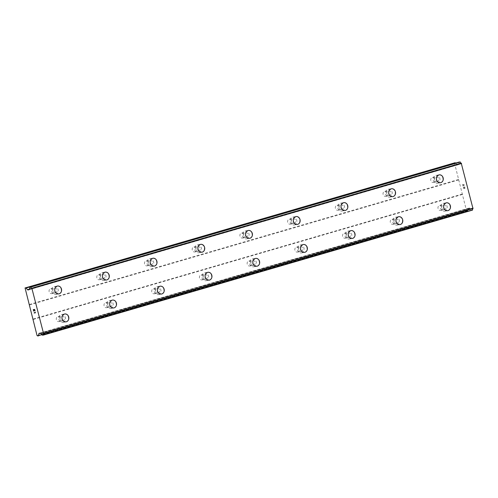 <?xml version="1.0" encoding="UTF-8"?>
<svg xmlns="http://www.w3.org/2000/svg" width="498" height="498" viewBox="0 0 498 498"><rect width="100%" height="100%" fill="white"/><g stroke="black" fill="none" stroke-linecap="round" stroke-linejoin="round"><path stroke-width="0.37" stroke-dasharray="2.49 1.87" d="M51.86 293.583A2.527 2.173 80.4 0 0 53.348 290.651A2.527 2.173 80.4 0 0 50.808 288.647A2.527 2.173 80.4 0 0 50.597 288.691A2.527 2.173 80.4 0 0 49.115 291.623A2.527 2.173 80.4 0 0 51.655 293.633A2.527 2.173 80.4 0 0 51.86 293.583M55.521 292.967A2.527 2.173 80.4 0 0 57.002 290.035A2.527 2.173 80.4 0 0 54.469 288.025A2.527 2.173 80.4 0 0 54.257 288.074A2.527 2.173 80.4 0 0 52.776 291.006A2.527 2.173 80.4 0 0 55.309 293.011A2.527 2.173 80.4 0 0 55.521 292.967M58.839 293.882L58.845 293.882A3.972 3.411 -99.6 0 1 58.839 293.882A3.972 3.411 -99.6 0 1 54.855 290.726A3.972 3.411 -99.6 0 1 57.183 286.12A3.972 3.411 -99.6 0 1 57.513 286.045A3.972 3.411 -99.6 0 1 57.519 286.045L57.519 286.045M99.575 279.689A2.527 2.173 80.4 0 0 101.057 276.757A2.527 2.173 80.4 0 0 98.517 274.747A2.527 2.173 80.4 0 0 98.305 274.796A2.527 2.173 80.4 0 0 96.824 277.728A2.527 2.173 80.4 0 0 99.363 279.739A2.527 2.173 80.4 0 0 99.575 279.689M103.229 279.067A2.527 2.173 80.4 0 0 104.717 276.135A2.527 2.173 80.4 0 0 102.177 274.13A2.527 2.173 80.4 0 0 101.966 274.18A2.527 2.173 80.4 0 0 100.484 277.106A2.527 2.173 80.4 0 0 103.018 279.117A2.527 2.173 80.4 0 0 103.229 279.067M106.553 279.988L106.553 279.982A3.972 3.411 80.4 0 0 108.881 275.357A3.972 3.411 80.4 0 0 104.897 272.201A3.972 3.411 80.4 0 0 104.568 272.281A3.972 3.411 80.4 0 0 102.233 276.888A3.972 3.411 80.4 0 0 106.223 280.038A3.972 3.411 80.4 0 0 106.553 279.963A3.972 3.411 -99.6 0 1 106.553 279.988A3.972 3.411 -99.6 0 1 102.563 276.832A3.972 3.411 -99.6 0 1 104.891 272.225A3.972 3.411 -99.6 0 1 105.227 272.151A3.972 3.411 -99.6 0 1 105.227 272.145L105.227 272.145M147.284 265.789A2.527 2.173 80.4 0 0 148.765 262.857A2.527 2.173 80.4 0 0 146.225 260.852A2.527 2.173 80.4 0 0 146.014 260.902A2.527 2.173 80.4 0 0 144.532 263.834A2.527 2.173 80.4 0 0 147.072 265.839A2.527 2.173 80.4 0 0 147.284 265.789M150.938 265.173A2.527 2.173 80.4 0 0 152.425 262.241A2.527 2.173 80.4 0 0 149.886 260.23A2.527 2.173 80.4 0 0 149.674 260.28A2.527 2.173 80.4 0 0 148.192 263.212A2.527 2.173 80.4 0 0 150.732 265.222A2.527 2.173 80.4 0 0 150.938 265.173M154.262 266.088L154.262 266.088A3.972 3.411 -99.6 0 1 150.272 262.932A3.972 3.411 -99.6 0 1 152.606 258.325A3.972 3.411 -99.6 0 1 152.936 258.25L152.936 258.25M194.992 251.895A2.527 2.173 80.4 0 0 196.473 248.963A2.527 2.173 80.4 0 0 193.934 246.952A2.527 2.173 80.4 0 0 193.728 247.002A2.527 2.173 80.4 0 0 192.24 249.934A2.527 2.173 80.4 0 0 194.78 251.944A2.527 2.173 80.4 0 0 194.992 251.895M198.652 251.272A2.527 2.173 80.4 0 0 200.134 248.346A2.527 2.173 80.4 0 0 197.594 246.336A2.527 2.173 80.4 0 0 197.382 246.386A2.527 2.173 80.4 0 0 195.901 249.317A2.527 2.173 80.4 0 0 198.441 251.322A2.527 2.173 80.4 0 0 198.652 251.272M201.97 252.193L201.97 252.193A3.972 3.411 -99.6 0 1 197.98 249.037A3.972 3.411 -99.6 0 1 200.314 244.431A3.972 3.411 80.4 0 0 199.984 244.487A3.972 3.411 80.4 0 0 197.65 249.093A3.972 3.411 80.4 0 0 201.64 252.249A3.972 3.411 80.4 0 0 201.97 252.169A3.972 3.411 80.4 0 0 204.305 247.568A3.972 3.411 80.4 0 0 200.314 244.412A3.972 3.411 -99.6 0 1 200.644 244.356L200.644 244.356M242.7 237.994A2.527 2.173 80.4 0 0 244.182 235.068A2.527 2.173 80.4 0 0 241.648 233.058A2.527 2.173 80.4 0 0 241.437 233.108A2.527 2.173 80.4 0 0 239.949 236.04A2.527 2.173 80.4 0 0 242.489 238.044A2.527 2.173 80.4 0 0 242.7 237.994M246.361 237.378A2.527 2.173 80.4 0 0 247.842 234.446A2.527 2.173 80.4 0 0 245.302 232.442A2.527 2.173 80.4 0 0 245.097 232.485A2.527 2.173 80.4 0 0 243.609 235.417A2.527 2.173 80.4 0 0 246.149 237.428A2.527 2.173 80.4 0 0 246.361 237.378M249.679 238.293L249.679 238.293A3.972 3.411 -99.6 0 1 245.688 235.137A3.972 3.411 -99.6 0 1 248.023 230.53A3.972 3.411 -99.6 0 1 248.353 230.456L248.359 230.456M290.409 224.1A2.527 2.173 80.4 0 0 291.89 221.168A2.527 2.173 80.4 0 0 289.357 219.164A2.527 2.173 80.4 0 0 289.145 219.207A2.527 2.173 80.4 0 0 287.663 222.139A2.527 2.173 80.4 0 0 290.197 224.15A2.527 2.173 80.4 0 0 290.409 224.1M294.069 223.484A2.527 2.173 80.4 0 0 295.551 220.552A2.527 2.173 80.4 0 0 293.017 218.541A2.527 2.173 80.4 0 0 292.805 218.591A2.527 2.173 80.4 0 0 291.318 221.523A2.527 2.173 80.4 0 0 293.857 223.527A2.527 2.173 80.4 0 0 294.069 223.484M297.387 224.399L297.393 224.399A3.972 3.411 -99.6 0 1 297.387 224.399A3.972 3.411 -99.6 0 1 293.403 221.243A3.972 3.411 -99.6 0 1 295.731 216.636A3.972 3.411 80.4 0 0 295.401 216.692A3.972 3.411 80.4 0 0 293.073 221.299A3.972 3.411 80.4 0 0 297.057 224.455A3.972 3.411 80.4 0 0 297.393 224.38A3.972 3.411 80.4 0 0 299.721 219.774A3.972 3.411 80.4 0 0 295.731 216.618A3.972 3.411 -99.6 0 1 296.061 216.562A3.972 3.411 -99.6 0 1 296.067 216.562L296.067 216.562M338.117 210.206A2.527 2.173 80.4 0 0 339.605 207.274A2.527 2.173 80.4 0 0 337.065 205.263A2.527 2.173 80.4 0 0 336.853 205.313A2.527 2.173 80.4 0 0 335.372 208.245A2.527 2.173 80.4 0 0 337.912 210.249A2.527 2.173 80.4 0 0 338.117 210.206M341.777 209.583A2.527 2.173 80.4 0 0 343.259 206.651A2.527 2.173 80.4 0 0 340.725 204.647A2.527 2.173 80.4 0 0 340.514 204.697A2.527 2.173 80.4 0 0 339.032 207.622A2.527 2.173 80.4 0 0 341.566 209.633A2.527 2.173 80.4 0 0 341.777 209.583M345.095 210.498L345.102 210.498A3.972 3.411 -99.6 0 1 345.095 210.498A3.972 3.411 -99.6 0 1 341.111 207.349A3.972 3.411 -99.6 0 1 343.439 202.742A3.972 3.411 -99.6 0 1 343.769 202.661A3.972 3.411 -99.6 0 1 343.776 202.661L343.776 202.661M385.825 196.305A2.527 2.173 80.4 0 0 387.313 193.373A2.527 2.173 80.4 0 0 384.773 191.369A2.527 2.173 80.4 0 0 384.562 191.419A2.527 2.173 80.4 0 0 383.08 194.345A2.527 2.173 80.4 0 0 385.62 196.355A2.527 2.173 80.4 0 0 385.825 196.305M389.486 195.689A2.527 2.173 80.4 0 0 390.974 192.757A2.527 2.173 80.4 0 0 388.434 190.746A2.527 2.173 80.4 0 0 388.222 190.796A2.527 2.173 80.4 0 0 386.741 193.728A2.527 2.173 80.4 0 0 389.274 195.739A2.527 2.173 80.4 0 0 389.486 195.689M392.81 196.604L392.81 196.604A3.972 3.411 -99.6 0 1 388.82 193.448A3.972 3.411 -99.6 0 1 391.148 188.842A3.972 3.411 80.4 0 0 390.824 188.898A3.972 3.411 80.4 0 0 388.49 193.504A3.972 3.411 80.4 0 0 392.48 196.66A3.972 3.411 80.4 0 0 392.81 196.586A3.972 3.411 80.4 0 0 395.138 191.979A3.972 3.411 80.4 0 0 391.154 188.823A3.972 3.411 -99.6 0 1 391.484 188.767L391.484 188.767M433.54 182.411A2.527 2.173 80.4 0 0 435.022 179.479A2.527 2.173 80.4 0 0 432.482 177.469A2.527 2.173 80.4 0 0 432.27 177.518A2.527 2.173 80.4 0 0 430.789 180.45A2.527 2.173 80.4 0 0 433.328 182.461A2.527 2.173 80.4 0 0 433.54 182.411M437.194 181.789A2.527 2.173 80.4 0 0 438.682 178.857A2.527 2.173 80.4 0 0 436.142 176.852A2.527 2.173 80.4 0 0 435.931 176.902A2.527 2.173 80.4 0 0 434.449 179.834A2.527 2.173 80.4 0 0 436.989 181.838A2.527 2.173 80.4 0 0 437.194 181.789M440.518 182.71L440.518 182.71A3.972 3.411 -99.6 0 1 436.528 179.554A3.972 3.411 -99.6 0 1 438.863 174.947A3.972 3.411 -99.6 0 1 439.192 174.873L439.192 174.866M59.088 321.534A2.527 2.173 80.4 0 0 60.575 318.602A2.527 2.173 80.4 0 0 58.036 316.591A2.527 2.173 80.4 0 0 57.824 316.641A2.527 2.173 80.4 0 0 56.342 319.573A2.527 2.173 80.4 0 0 58.882 321.584A2.527 2.173 80.4 0 0 59.088 321.534M62.748 320.911A2.527 2.173 80.4 0 0 64.236 317.979A2.527 2.173 80.4 0 0 61.696 315.975A2.527 2.173 80.4 0 0 61.484 316.025A2.527 2.173 80.4 0 0 60.003 318.95A2.527 2.173 80.4 0 0 62.536 320.961A2.527 2.173 80.4 0 0 62.748 320.911M66.072 321.833L66.072 321.833A3.972 3.411 -99.6 0 1 62.082 318.676A3.972 3.411 -99.6 0 1 64.41 314.07A3.972 3.411 -99.6 0 1 64.746 313.995A3.972 3.411 -99.6 0 1 64.746 313.989L64.746 313.989M106.802 307.633A2.527 2.173 80.4 0 0 108.284 304.708A2.527 2.173 80.4 0 0 105.744 302.697A2.527 2.173 80.4 0 0 105.532 302.747A2.527 2.173 80.4 0 0 104.051 305.679A2.527 2.173 80.4 0 0 106.591 307.683A2.527 2.173 80.4 0 0 106.802 307.633M110.456 307.017A2.527 2.173 80.4 0 0 111.944 304.085A2.527 2.173 80.4 0 0 109.404 302.074A2.527 2.173 80.4 0 0 109.193 302.124A2.527 2.173 80.4 0 0 107.711 305.056A2.527 2.173 80.4 0 0 110.251 307.067A2.527 2.173 80.4 0 0 110.456 307.017M113.781 307.932L113.781 307.932A3.972 3.411 80.4 0 0 116.109 303.307A3.972 3.411 80.4 0 0 112.125 300.151A3.972 3.411 80.4 0 0 111.795 300.226A3.972 3.411 80.4 0 0 109.46 304.832A3.972 3.411 80.4 0 0 113.451 307.988A3.972 3.411 80.4 0 0 113.781 307.913L113.781 307.932A3.972 3.411 -99.6 0 1 109.79 304.776A3.972 3.411 -99.6 0 1 112.125 300.17A3.972 3.411 -99.6 0 1 112.455 300.095L112.455 300.095M154.511 293.739A2.527 2.173 80.4 0 0 155.992 290.807A2.527 2.173 80.4 0 0 153.452 288.803A2.527 2.173 80.4 0 0 153.247 288.846A2.527 2.173 80.4 0 0 151.759 291.778A2.527 2.173 80.4 0 0 154.299 293.789A2.527 2.173 80.4 0 0 154.511 293.739M158.171 293.117A2.527 2.173 80.4 0 0 159.653 290.191A2.527 2.173 80.4 0 0 157.113 288.18A2.527 2.173 80.4 0 0 156.901 288.23A2.527 2.173 80.4 0 0 155.42 291.162A2.527 2.173 80.4 0 0 157.959 293.166A2.527 2.173 80.4 0 0 158.171 293.117M161.489 294.038L161.489 294.038A3.972 3.411 -99.6 0 1 157.499 290.882A3.972 3.411 -99.6 0 1 159.833 286.275A3.972 3.411 -99.6 0 1 160.163 286.201L160.163 286.201M202.219 279.845A2.527 2.173 80.4 0 0 203.701 276.913A2.527 2.173 80.4 0 0 201.167 274.902A2.527 2.173 80.4 0 0 200.955 274.952A2.527 2.173 80.4 0 0 199.468 277.884A2.527 2.173 80.4 0 0 202.007 279.888A2.527 2.173 80.4 0 0 202.219 279.845M205.879 279.222A2.527 2.173 80.4 0 0 207.361 276.29A2.527 2.173 80.4 0 0 204.821 274.286A2.527 2.173 80.4 0 0 204.616 274.33A2.527 2.173 80.4 0 0 203.128 277.262A2.527 2.173 80.4 0 0 205.668 279.272A2.527 2.173 80.4 0 0 205.879 279.222M209.197 280.137L209.204 280.137A3.972 3.411 80.4 0 0 211.532 275.512A3.972 3.411 80.4 0 0 207.542 272.356A3.972 3.411 80.4 0 0 207.212 272.431A3.972 3.411 80.4 0 0 204.877 277.037A3.972 3.411 80.4 0 0 208.867 280.193A3.972 3.411 80.4 0 0 209.197 280.119L209.197 280.137A3.972 3.411 -99.6 0 1 205.207 276.981A3.972 3.411 -99.6 0 1 207.542 272.375A3.972 3.411 -99.6 0 1 207.871 272.3L207.878 272.3M249.928 265.944A2.527 2.173 80.4 0 0 251.409 263.012A2.527 2.173 80.4 0 0 248.876 261.008A2.527 2.173 80.4 0 0 248.664 261.052A2.527 2.173 80.4 0 0 247.182 263.984A2.527 2.173 80.4 0 0 249.716 265.994A2.527 2.173 80.4 0 0 249.928 265.944M253.588 265.328A2.527 2.173 80.4 0 0 255.069 262.396A2.527 2.173 80.4 0 0 252.53 260.386A2.527 2.173 80.4 0 0 252.324 260.435A2.527 2.173 80.4 0 0 250.836 263.367A2.527 2.173 80.4 0 0 253.376 265.372A2.527 2.173 80.4 0 0 253.588 265.328M256.906 266.243L256.912 266.243A3.972 3.411 -99.6 0 1 256.906 266.243A3.972 3.411 -99.6 0 1 252.916 263.087A3.972 3.411 -99.6 0 1 255.25 258.481A3.972 3.411 -99.6 0 1 255.58 258.406L255.586 258.406M297.636 252.05A2.527 2.173 80.4 0 0 299.124 249.118A2.527 2.173 80.4 0 0 296.584 247.108A2.527 2.173 80.4 0 0 296.372 247.157A2.527 2.173 80.4 0 0 294.891 250.089A2.527 2.173 80.4 0 0 297.424 252.094A2.527 2.173 80.4 0 0 297.636 252.05M301.296 251.428A2.527 2.173 80.4 0 0 302.778 248.496A2.527 2.173 80.4 0 0 300.244 246.491A2.527 2.173 80.4 0 0 300.033 246.541A2.527 2.173 80.4 0 0 298.545 249.467A2.527 2.173 80.4 0 0 301.085 251.478A2.527 2.173 80.4 0 0 301.296 251.428M304.614 252.343L304.62 252.343A3.972 3.411 80.4 0 0 306.949 247.718A3.972 3.411 80.4 0 0 302.958 244.562A3.972 3.411 80.4 0 0 302.628 244.643A3.972 3.411 80.4 0 0 300.3 249.243A3.972 3.411 80.4 0 0 304.284 252.399A3.972 3.411 80.4 0 0 304.62 252.324A3.972 3.411 -99.6 0 1 304.614 252.343A3.972 3.411 -99.6 0 1 300.63 249.193A3.972 3.411 -99.6 0 1 302.958 244.586A3.972 3.411 -99.6 0 1 303.288 244.506A3.972 3.411 -99.6 0 1 303.294 244.506L303.294 244.506M345.344 238.15A2.527 2.173 80.4 0 0 346.832 235.218A2.527 2.173 80.4 0 0 344.292 233.213A2.527 2.173 80.4 0 0 344.081 233.263A2.527 2.173 80.4 0 0 342.599 236.189A2.527 2.173 80.4 0 0 345.139 238.2A2.527 2.173 80.4 0 0 345.344 238.15M349.005 237.534A2.527 2.173 80.4 0 0 350.492 234.602A2.527 2.173 80.4 0 0 347.953 232.591A2.527 2.173 80.4 0 0 347.741 232.641A2.527 2.173 80.4 0 0 346.259 235.573A2.527 2.173 80.4 0 0 348.793 237.583A2.527 2.173 80.4 0 0 349.005 237.534M352.329 238.449L352.329 238.449A3.972 3.411 -99.6 0 1 348.339 235.293A3.972 3.411 -99.6 0 1 350.667 230.686A3.972 3.411 -99.6 0 1 350.997 230.611A3.972 3.411 -99.6 0 1 351.003 230.611L351.003 230.611M393.059 224.256A2.527 2.173 80.4 0 0 394.541 221.324A2.527 2.173 80.4 0 0 392.001 219.313A2.527 2.173 80.4 0 0 391.789 219.363A2.527 2.173 80.4 0 0 390.308 222.295A2.527 2.173 80.4 0 0 392.847 224.305A2.527 2.173 80.4 0 0 393.059 224.256M396.713 223.633A2.527 2.173 80.4 0 0 398.201 220.707A2.527 2.173 80.4 0 0 395.661 218.697A2.527 2.173 80.4 0 0 395.449 218.746A2.527 2.173 80.4 0 0 393.968 221.678A2.527 2.173 80.4 0 0 396.508 223.683A2.527 2.173 80.4 0 0 396.713 223.633M400.037 224.554L400.037 224.554A3.972 3.411 -99.6 0 1 396.047 221.398A3.972 3.411 -99.6 0 1 398.381 216.792A3.972 3.411 80.4 0 0 398.051 216.848A3.972 3.411 80.4 0 0 395.717 221.454A3.972 3.411 80.4 0 0 399.707 224.61A3.972 3.411 80.4 0 0 400.037 224.53A3.972 3.411 80.4 0 0 402.365 219.923A3.972 3.411 80.4 0 0 398.381 216.773A3.972 3.411 -99.6 0 1 398.711 216.717L398.711 216.711M440.767 210.355A2.527 2.173 80.4 0 0 442.249 207.429A2.527 2.173 80.4 0 0 439.709 205.419A2.527 2.173 80.4 0 0 439.504 205.469A2.527 2.173 80.4 0 0 438.016 208.401A2.527 2.173 80.4 0 0 440.556 210.405A2.527 2.173 80.4 0 0 440.767 210.355M444.428 209.739A2.527 2.173 80.4 0 0 445.909 206.807A2.527 2.173 80.4 0 0 443.369 204.803A2.527 2.173 80.4 0 0 443.158 204.846A2.527 2.173 80.4 0 0 441.676 207.778A2.527 2.173 80.4 0 0 444.216 209.789A2.527 2.173 80.4 0 0 444.428 209.739M447.746 210.654L447.746 210.654A3.972 3.411 -99.6 0 1 443.755 207.498A3.972 3.411 -99.6 0 1 446.09 202.891A3.972 3.411 -99.6 0 1 446.42 202.817L446.42 202.817M444.789 211.133A3.972 3.411 80.4 0 0 447.117 206.533A3.972 3.411 80.4 0 0 443.127 203.377A3.972 3.411 80.4 0 0 442.797 203.452A3.972 3.411 80.4 0 0 440.469 208.058A3.972 3.411 80.4 0 0 444.453 211.214A3.972 3.411 80.4 0 0 444.789 211.133M447.746 210.635A3.972 3.411 80.4 0 0 450.08 206.029A3.972 3.411 80.4 0 0 446.09 202.873A3.972 3.411 80.4 0 0 445.76 202.947A3.972 3.411 80.4 0 0 443.425 207.554A3.972 3.411 80.4 0 0 447.416 210.71A3.972 3.411 80.4 0 0 447.746 210.635M397.074 225.034A3.972 3.411 80.4 0 0 399.408 220.427A3.972 3.411 80.4 0 0 395.418 217.271A3.972 3.411 80.4 0 0 395.088 217.346A3.972 3.411 80.4 0 0 392.76 221.952A3.972 3.411 80.4 0 0 396.744 225.108A3.972 3.411 80.4 0 0 397.074 225.034M349.366 238.928A3.972 3.411 80.4 0 0 351.7 234.321A3.972 3.411 80.4 0 0 347.71 231.165A3.972 3.411 80.4 0 0 347.38 231.246A3.972 3.411 80.4 0 0 345.046 235.853A3.972 3.411 80.4 0 0 349.036 239.003A3.972 3.411 80.4 0 0 349.366 238.928M352.329 238.43A3.972 3.411 80.4 0 0 354.657 233.823A3.972 3.411 80.4 0 0 350.673 230.667A3.972 3.411 80.4 0 0 350.337 230.742A3.972 3.411 80.4 0 0 348.009 235.349A3.972 3.411 80.4 0 0 351.999 238.505A3.972 3.411 80.4 0 0 352.329 238.43M301.657 252.828A3.972 3.411 80.4 0 0 303.992 248.222A3.972 3.411 80.4 0 0 300.001 245.066A3.972 3.411 80.4 0 0 299.672 245.141A3.972 3.411 80.4 0 0 297.337 249.747A3.972 3.411 80.4 0 0 301.327 252.903A3.972 3.411 80.4 0 0 301.657 252.828M253.949 266.723A3.972 3.411 80.4 0 0 256.277 262.116A3.972 3.411 80.4 0 0 252.293 258.96A3.972 3.411 80.4 0 0 251.963 259.035A3.972 3.411 80.4 0 0 249.629 263.641A3.972 3.411 80.4 0 0 253.619 266.797A3.972 3.411 80.4 0 0 253.949 266.723M256.906 266.225A3.972 3.411 80.4 0 0 259.24 261.618A3.972 3.411 80.4 0 0 255.25 258.462A3.972 3.411 80.4 0 0 254.92 258.537A3.972 3.411 80.4 0 0 252.592 263.143A3.972 3.411 80.4 0 0 256.576 266.299A3.972 3.411 80.4 0 0 256.906 266.225M206.24 280.623A3.972 3.411 80.4 0 0 208.569 276.017A3.972 3.411 80.4 0 0 204.585 272.86A3.972 3.411 80.4 0 0 204.248 272.935A3.972 3.411 80.4 0 0 201.92 277.542A3.972 3.411 80.4 0 0 205.911 280.698A3.972 3.411 80.4 0 0 206.24 280.623M158.532 294.517A3.972 3.411 80.4 0 0 160.86 289.911A3.972 3.411 80.4 0 0 156.87 286.755A3.972 3.411 80.4 0 0 156.54 286.829A3.972 3.411 80.4 0 0 154.212 291.436A3.972 3.411 80.4 0 0 158.196 294.592A3.972 3.411 80.4 0 0 158.532 294.517M161.489 294.013A3.972 3.411 80.4 0 0 163.823 289.413A3.972 3.411 80.4 0 0 159.833 286.257A3.972 3.411 80.4 0 0 159.503 286.331A3.972 3.411 80.4 0 0 157.169 290.938A3.972 3.411 80.4 0 0 161.159 294.094A3.972 3.411 80.4 0 0 161.489 294.013M110.817 308.411A3.972 3.411 80.4 0 0 113.152 303.805A3.972 3.411 80.4 0 0 109.162 300.655A3.972 3.411 80.4 0 0 108.832 300.73A3.972 3.411 80.4 0 0 106.504 305.336A3.972 3.411 80.4 0 0 110.488 308.492A3.972 3.411 80.4 0 0 110.817 308.411M63.109 322.312A3.972 3.411 80.4 0 0 65.443 317.705A3.972 3.411 80.4 0 0 61.453 314.549A3.972 3.411 80.4 0 0 61.123 314.624A3.972 3.411 80.4 0 0 58.789 319.23A3.972 3.411 80.4 0 0 62.779 322.387A3.972 3.411 80.4 0 0 63.109 322.312M66.072 321.808A3.972 3.411 80.4 0 0 68.4 317.201A3.972 3.411 80.4 0 0 64.416 314.045A3.972 3.411 80.4 0 0 64.08 314.126A3.972 3.411 80.4 0 0 61.752 318.732A3.972 3.411 80.4 0 0 65.742 321.889A3.972 3.411 80.4 0 0 66.072 321.808M437.555 183.189A3.972 3.411 80.4 0 0 439.89 178.583A3.972 3.411 80.4 0 0 435.899 175.427A3.972 3.411 80.4 0 0 435.569 175.501A3.972 3.411 80.4 0 0 433.241 180.108A3.972 3.411 80.4 0 0 437.225 183.264A3.972 3.411 80.4 0 0 437.555 183.189M440.518 182.685A3.972 3.411 80.4 0 0 442.853 178.079A3.972 3.411 80.4 0 0 438.863 174.929A3.972 3.411 80.4 0 0 438.533 175.003A3.972 3.411 80.4 0 0 436.198 179.61A3.972 3.411 80.4 0 0 440.188 182.766A3.972 3.411 80.4 0 0 440.518 182.685M389.847 197.084A3.972 3.411 80.4 0 0 392.181 192.477A3.972 3.411 80.4 0 0 388.191 189.321A3.972 3.411 80.4 0 0 387.861 189.402A3.972 3.411 80.4 0 0 385.527 194.008A3.972 3.411 80.4 0 0 389.517 197.158A3.972 3.411 80.4 0 0 389.847 197.084M342.138 210.984A3.972 3.411 80.4 0 0 344.473 206.377A3.972 3.411 80.4 0 0 340.483 203.221A3.972 3.411 80.4 0 0 340.153 203.296A3.972 3.411 80.4 0 0 337.818 207.903A3.972 3.411 80.4 0 0 341.809 211.059A3.972 3.411 80.4 0 0 342.138 210.984M345.102 210.48A3.972 3.411 80.4 0 0 347.43 205.873A3.972 3.411 80.4 0 0 343.439 202.717A3.972 3.411 80.4 0 0 343.11 202.798A3.972 3.411 80.4 0 0 340.781 207.398A3.972 3.411 80.4 0 0 344.772 210.554A3.972 3.411 80.4 0 0 345.102 210.48M294.43 224.878A3.972 3.411 80.4 0 0 296.764 220.272A3.972 3.411 80.4 0 0 292.774 217.116A3.972 3.411 80.4 0 0 292.444 217.19A3.972 3.411 80.4 0 0 290.11 221.797A3.972 3.411 80.4 0 0 294.1 224.953A3.972 3.411 80.4 0 0 294.43 224.878M246.722 238.779A3.972 3.411 80.4 0 0 249.05 234.172A3.972 3.411 80.4 0 0 245.066 231.016A3.972 3.411 80.4 0 0 244.736 231.091A3.972 3.411 80.4 0 0 242.401 235.697A3.972 3.411 80.4 0 0 246.392 238.853A3.972 3.411 80.4 0 0 246.722 238.779M249.679 238.274A3.972 3.411 80.4 0 0 252.013 233.668A3.972 3.411 80.4 0 0 248.023 230.512A3.972 3.411 80.4 0 0 247.693 230.586A3.972 3.411 80.4 0 0 245.358 235.193A3.972 3.411 80.4 0 0 249.349 238.349A3.972 3.411 80.4 0 0 249.679 238.274M199.013 252.673A3.972 3.411 80.4 0 0 201.341 248.066A3.972 3.411 80.4 0 0 197.351 244.91A3.972 3.411 80.4 0 0 197.021 244.985A3.972 3.411 80.4 0 0 194.693 249.591A3.972 3.411 80.4 0 0 198.683 252.747A3.972 3.411 80.4 0 0 199.013 252.673M151.305 266.567A3.972 3.411 80.4 0 0 153.633 261.96A3.972 3.411 80.4 0 0 149.643 258.811A3.972 3.411 80.4 0 0 149.313 258.885A3.972 3.411 80.4 0 0 146.985 263.492A3.972 3.411 80.4 0 0 150.969 266.648A3.972 3.411 80.4 0 0 151.305 266.567M154.262 266.069A3.972 3.411 80.4 0 0 156.596 261.462A3.972 3.411 80.4 0 0 152.606 258.306A3.972 3.411 80.4 0 0 152.276 258.381A3.972 3.411 80.4 0 0 149.942 262.988A3.972 3.411 80.4 0 0 153.932 266.144A3.972 3.411 80.4 0 0 154.262 266.069M103.59 280.467A3.972 3.411 80.4 0 0 105.925 275.861A3.972 3.411 80.4 0 0 101.934 272.705A3.972 3.411 80.4 0 0 101.604 272.78A3.972 3.411 80.4 0 0 99.27 277.386A3.972 3.411 80.4 0 0 103.26 280.542A3.972 3.411 80.4 0 0 103.59 280.467M55.882 294.362A3.972 3.411 80.4 0 0 58.216 289.755A3.972 3.411 80.4 0 0 54.226 286.599A3.972 3.411 80.4 0 0 53.896 286.68A3.972 3.411 80.4 0 0 51.562 291.28A3.972 3.411 80.4 0 0 55.552 294.436A3.972 3.411 80.4 0 0 55.882 294.362M58.845 293.864A3.972 3.411 80.4 0 0 61.173 289.257A3.972 3.411 80.4 0 0 57.189 286.101A3.972 3.411 80.4 0 0 56.853 286.176A3.972 3.411 80.4 0 0 54.525 290.782A3.972 3.411 80.4 0 0 58.515 293.938A3.972 3.411 80.4 0 0 58.845 293.864M464.895 188.076L464.354 188.169L464.895 188.076L464.547 186.744L464.895 188.076M464.354 188.169L464.161 187.441L464.348 188.169M464.074 187.453L464.261 188.182L464.068 187.46M464.261 188.182L463.713 188.275L464.261 188.188M463.719 188.275L463.37 186.943L463.713 188.275M463.277 186.955L463.669 188.468L465.032 188.238L464.64 186.725L465.026 188.238L463.669 188.468L463.277 186.955M464.242 185.175L464.111 184.677L464.236 185.181M463.047 185.686L462.679 184.266L463.04 185.692M462.586 184.285L463.053 186.071L463.638 184.416L464.055 185.555L463.632 184.416L463.047 186.071L462.586 184.285M454.431 162.834L466.464 210.536L467.479 210.947A1.083 0.554 -106.2 0 0 467.516 210.94A1.083 0.554 -106.2 0 0 467.79 210.579L468.282 208.6L40.394 333.23M459.181 162.031L459.137 162.205A1.706 0.872 -106.2 0 1 458.758 163.668L458.583 164.334A1.083 0.554 -106.2 0 1 458.303 164.714A1.083 0.554 -106.2 0 1 458.278 164.72L457.376 164.869A1.083 0.554 -106.2 0 1 456.909 164.633L455.577 163.083M468.282 208.6A1.083 0.554 -106.2 0 1 468.556 208.232A1.083 0.554 -106.2 0 1 468.593 208.226L469.49 208.077A1.083 0.554 -106.2 0 1 469.956 208.326L470.454 208.88A1.706 0.872 -106.2 0 1 471.519 210.094L472.527 210.094M34.238 310.416L34.051 309.688M33.758 311.132L33.416 309.8M35.028 310.92L34.642 309.407L33.285 309.638M34.985 312.171L35.514 312.769M34.101 312.831L35.29 312.626M458.801 179.884L29.419 304.95M462.455 194.015L33.073 319.081M458.44 179.517L29.058 304.583M454.282 163.444L24.9 288.516M458.278 164.72L28.94 289.774M458.726 163.705L29.338 288.778M470.398 208.855L41.017 333.928M469.49 208.077L40.108 333.15M466.9 211.046L37.518 336.119M466.464 210.536L37.076 335.608M462.306 194.469L32.924 319.535M456.909 164.633L29.245 289.201M457.376 164.869L29.114 289.612M458.583 164.334L29.195 289.406M458.758 163.668L29.376 288.74M459.137 162.205L29.749 287.278M471.662 210.237L42.28 335.31M471.519 210.094L42.137 335.166M470.454 208.88L41.066 333.953M469.956 208.326L40.575 333.399M468.593 208.226L39.205 333.299M467.79 210.579L41.888 334.637M467.479 210.947L42.013 334.88L467.516 210.94M50.808 288.647L54.469 288.025M98.517 274.747L102.177 274.13M146.225 260.852L149.886 260.23M193.934 246.952L197.594 246.336M241.648 233.058L245.302 232.442M289.357 219.164L293.017 218.541M337.065 205.263L340.725 204.647M384.773 191.369L388.434 190.746M432.482 177.469L436.142 176.852M58.036 316.591L61.696 315.975M105.744 302.697L109.404 302.074M153.452 288.803L157.113 288.18M201.167 274.902L204.821 274.286M248.876 261.008L252.53 260.386M296.584 247.108L300.244 246.491M344.292 233.213L347.953 232.591M392.001 219.313L395.661 218.697M439.709 205.419L443.369 204.803M443.127 203.377L446.09 202.873M395.418 217.271L398.381 216.773M347.71 231.165L350.673 230.667M300.001 245.066L302.958 244.562M252.293 258.96L255.25 258.462M204.585 272.86L207.542 272.356M156.87 286.755L159.833 286.257M109.162 300.655L112.125 300.151M61.453 314.549L64.416 314.045M435.899 175.427L438.863 174.929M388.191 189.321L391.154 188.823M340.483 203.221L343.439 202.717M292.774 217.116L295.731 216.618M245.066 231.016L248.023 230.512M197.351 244.91L200.314 244.412M149.643 258.811L152.606 258.306M101.934 272.705L104.897 272.201M54.226 286.599L57.189 286.101M55.552 294.436L58.515 293.938M103.26 280.542L106.223 280.038M150.969 266.648L153.932 266.144M198.683 252.747L201.64 252.249M246.392 238.853L249.349 238.349M294.1 224.953L297.057 224.455M341.809 211.059L344.772 210.554M389.517 197.158L392.48 196.66M437.225 183.264L440.188 182.766M62.779 322.387L65.742 321.889M110.488 308.492L113.451 307.988M158.196 294.592L161.159 294.094M205.911 280.698L208.867 280.193M253.619 266.797L256.576 266.299M301.327 252.903L304.284 252.399M349.036 239.003L351.999 238.505M396.744 225.108L399.707 224.61M444.453 211.214L447.416 210.71M440.556 210.405L444.216 209.789M392.847 224.305L396.508 223.683M345.139 238.2L348.793 237.583M297.424 252.094L301.085 251.478M249.716 265.994L253.376 265.372M202.007 279.888L205.668 279.272M154.299 293.789L157.959 293.166M106.591 307.683L110.251 307.067M58.882 321.584L62.536 320.961M433.328 182.461L436.989 181.838M385.62 196.355L389.274 195.739M337.912 210.249L341.566 209.633M290.197 224.15L293.857 223.527M242.489 238.044L246.149 237.428M194.78 251.944L198.441 251.322M147.072 265.839L150.732 265.222M99.363 279.739L103.018 279.117M51.655 293.633L55.309 293.011M458.303 164.714L28.915 289.78M468.556 208.232L39.174 333.305"/><path stroke-width="0.75" d="M57.519 286.045A3.972 3.411 -99.6 0 1 61.503 289.201A3.972 3.411 -99.6 0 1 59.175 293.808A3.972 3.411 -99.6 0 1 58.845 293.882A3.972 3.411 -99.6 0 1 54.855 290.726A3.972 3.411 -99.6 0 1 57.189 286.12A3.972 3.411 -99.6 0 1 57.519 286.045A3.972 3.411 -99.6 0 1 61.509 289.201A3.972 3.411 -99.6 0 1 59.175 293.808A3.972 3.411 -99.6 0 1 58.845 293.882M105.227 272.145A3.972 3.411 -99.6 0 1 109.211 275.307A3.972 3.411 -99.6 0 1 106.883 279.907A3.972 3.411 -99.6 0 1 106.553 279.982A3.972 3.411 -99.6 0 1 102.569 276.832A3.972 3.411 -99.6 0 1 104.897 272.225A3.972 3.411 -99.6 0 1 105.227 272.145A3.972 3.411 -99.6 0 1 109.218 275.301A3.972 3.411 -99.6 0 1 106.883 279.907A3.972 3.411 -99.6 0 1 106.553 279.982M152.936 258.25A3.972 3.411 -99.6 0 1 156.926 261.406A3.972 3.411 -99.6 0 1 154.592 266.013A3.972 3.411 -99.6 0 1 154.262 266.088A3.972 3.411 -99.6 0 1 150.278 262.932A3.972 3.411 -99.6 0 1 152.606 258.325A3.972 3.411 -99.6 0 1 152.936 258.25A3.972 3.411 -99.6 0 1 156.926 261.406A3.972 3.411 -99.6 0 1 154.598 266.013A3.972 3.411 -99.6 0 1 154.262 266.088M200.644 244.356A3.972 3.411 -99.6 0 1 204.634 247.512A3.972 3.411 -99.6 0 1 202.3 252.119A3.972 3.411 -99.6 0 1 201.97 252.193A3.972 3.411 -99.6 0 1 197.986 249.037A3.972 3.411 -99.6 0 1 200.314 244.431A3.972 3.411 -99.6 0 1 200.644 244.356A3.972 3.411 -99.6 0 1 204.634 247.506A3.972 3.411 -99.6 0 1 202.306 252.113A3.972 3.411 -99.6 0 1 201.976 252.193M248.353 230.456A3.972 3.411 -99.6 0 1 252.343 233.612A3.972 3.411 -99.6 0 1 250.008 238.218A3.972 3.411 -99.6 0 1 249.679 238.293A3.972 3.411 -99.6 0 1 245.695 235.137A3.972 3.411 -99.6 0 1 248.029 230.53A3.972 3.411 -99.6 0 1 248.359 230.456A3.972 3.411 -99.6 0 1 252.343 233.612A3.972 3.411 -99.6 0 1 250.015 238.218A3.972 3.411 -99.6 0 1 249.685 238.293M296.067 216.562A3.972 3.411 -99.6 0 1 300.051 219.718A3.972 3.411 -99.6 0 1 297.717 224.324A3.972 3.411 -99.6 0 1 297.393 224.399A3.972 3.411 -99.6 0 1 293.403 221.243A3.972 3.411 -99.6 0 1 295.737 216.636A3.972 3.411 -99.6 0 1 296.067 216.562A3.972 3.411 -99.6 0 1 300.057 219.718A3.972 3.411 -99.6 0 1 297.723 224.324A3.972 3.411 -99.6 0 1 297.393 224.399M343.776 202.661A3.972 3.411 -99.6 0 1 347.76 205.817A3.972 3.411 -99.6 0 1 345.431 210.424A3.972 3.411 -99.6 0 1 345.102 210.498A3.972 3.411 -99.6 0 1 341.111 207.342A3.972 3.411 -99.6 0 1 343.446 202.742A3.972 3.411 -99.6 0 1 343.776 202.661A3.972 3.411 -99.6 0 1 347.766 205.817A3.972 3.411 -99.6 0 1 345.431 210.424A3.972 3.411 -99.6 0 1 345.102 210.498M391.484 188.767A3.972 3.411 -99.6 0 1 395.468 191.923A3.972 3.411 -99.6 0 1 393.14 196.529A3.972 3.411 -99.6 0 1 392.81 196.604A3.972 3.411 -99.6 0 1 388.82 193.448A3.972 3.411 -99.6 0 1 391.154 188.842A3.972 3.411 -99.6 0 1 391.484 188.767A3.972 3.411 -99.6 0 1 395.474 191.923A3.972 3.411 -99.6 0 1 393.14 196.529A3.972 3.411 -99.6 0 1 392.81 196.604M439.192 174.873A3.972 3.411 -99.6 0 1 443.176 178.029A3.972 3.411 -99.6 0 1 440.848 182.629A3.972 3.411 -99.6 0 1 440.518 182.71A3.972 3.411 -99.6 0 1 436.534 179.554A3.972 3.411 -99.6 0 1 438.863 174.947A3.972 3.411 -99.6 0 1 439.192 174.866A3.972 3.411 -99.6 0 1 443.183 178.023A3.972 3.411 -99.6 0 1 440.848 182.629A3.972 3.411 -99.6 0 1 440.518 182.704M64.746 313.989A3.972 3.411 -99.6 0 1 68.73 317.151A3.972 3.411 -99.6 0 1 66.402 321.752A3.972 3.411 -99.6 0 1 66.072 321.833A3.972 3.411 -99.6 0 1 62.082 318.676A3.972 3.411 -99.6 0 1 64.416 314.07A3.972 3.411 -99.6 0 1 64.746 313.989A3.972 3.411 -99.6 0 1 68.736 317.145A3.972 3.411 -99.6 0 1 66.402 321.752A3.972 3.411 -99.6 0 1 66.072 321.826M112.455 300.095A3.972 3.411 -99.6 0 1 116.439 303.251A3.972 3.411 -99.6 0 1 114.11 307.857A3.972 3.411 -99.6 0 1 113.781 307.932A3.972 3.411 -99.6 0 1 109.797 304.776A3.972 3.411 -99.6 0 1 112.125 300.17A3.972 3.411 -99.6 0 1 112.455 300.095A3.972 3.411 -99.6 0 1 116.445 303.251A3.972 3.411 -99.6 0 1 114.11 307.857A3.972 3.411 -99.6 0 1 113.781 307.932M160.163 286.201A3.972 3.411 -99.6 0 1 164.153 289.357A3.972 3.411 -99.6 0 1 161.819 293.963A3.972 3.411 -99.6 0 1 161.489 294.038A3.972 3.411 -99.6 0 1 157.505 290.882A3.972 3.411 -99.6 0 1 159.833 286.275A3.972 3.411 -99.6 0 1 160.163 286.201A3.972 3.411 -99.6 0 1 164.153 289.357A3.972 3.411 -99.6 0 1 161.825 293.957A3.972 3.411 -99.6 0 1 161.489 294.038M207.871 272.3A3.972 3.411 -99.6 0 1 211.862 275.456A3.972 3.411 -99.6 0 1 209.527 280.063A3.972 3.411 -99.6 0 1 209.197 280.137A3.972 3.411 -99.6 0 1 205.213 276.981A3.972 3.411 -99.6 0 1 207.542 272.375A3.972 3.411 -99.6 0 1 207.878 272.3A3.972 3.411 -99.6 0 1 211.862 275.456A3.972 3.411 -99.6 0 1 209.534 280.063A3.972 3.411 -99.6 0 1 209.204 280.137M255.58 258.406A3.972 3.411 -99.6 0 1 259.57 261.562A3.972 3.411 -99.6 0 1 257.236 266.169A3.972 3.411 -99.6 0 1 256.912 266.243A3.972 3.411 -99.6 0 1 252.922 263.087A3.972 3.411 -99.6 0 1 255.256 258.481A3.972 3.411 -99.6 0 1 255.586 258.406A3.972 3.411 -99.6 0 1 259.57 261.562A3.972 3.411 -99.6 0 1 257.242 266.169A3.972 3.411 -99.6 0 1 256.912 266.243M303.294 244.506A3.972 3.411 -99.6 0 1 307.278 247.668A3.972 3.411 -99.6 0 1 304.944 252.268A3.972 3.411 -99.6 0 1 304.62 252.343A3.972 3.411 -99.6 0 1 300.63 249.187A3.972 3.411 -99.6 0 1 302.965 244.586A3.972 3.411 -99.6 0 1 303.294 244.506A3.972 3.411 -99.6 0 1 307.285 247.662A3.972 3.411 -99.6 0 1 304.95 252.268A3.972 3.411 -99.6 0 1 304.62 252.343M351.003 230.611A3.972 3.411 -99.6 0 1 354.987 233.767A3.972 3.411 -99.6 0 1 352.659 238.374A3.972 3.411 -99.6 0 1 352.329 238.449A3.972 3.411 -99.6 0 1 348.339 235.293A3.972 3.411 -99.6 0 1 350.673 230.686A3.972 3.411 -99.6 0 1 351.003 230.611A3.972 3.411 -99.6 0 1 354.993 233.767A3.972 3.411 -99.6 0 1 352.659 238.374A3.972 3.411 -99.6 0 1 352.329 238.449M398.711 216.717A3.972 3.411 -99.6 0 1 402.695 219.873A3.972 3.411 -99.6 0 1 400.367 224.474A3.972 3.411 -99.6 0 1 400.037 224.554A3.972 3.411 -99.6 0 1 396.053 221.398A3.972 3.411 -99.6 0 1 398.381 216.792A3.972 3.411 -99.6 0 1 398.711 216.711A3.972 3.411 -99.6 0 1 402.701 219.867A3.972 3.411 -99.6 0 1 400.367 224.474A3.972 3.411 -99.6 0 1 400.037 224.554M446.42 202.817A3.972 3.411 -99.6 0 1 450.41 205.973A3.972 3.411 -99.6 0 1 448.076 210.579A3.972 3.411 -99.6 0 1 447.746 210.654A3.972 3.411 -99.6 0 1 443.762 207.498A3.972 3.411 -99.6 0 1 446.09 202.891A3.972 3.411 -99.6 0 1 446.42 202.817A3.972 3.411 -99.6 0 1 450.41 205.973A3.972 3.411 -99.6 0 1 448.082 210.579A3.972 3.411 -99.6 0 1 447.746 210.654M455.577 163.083L455.483 162.977A1.083 0.554 -106.2 0 0 455.01 162.74L25.628 287.807A1.083 0.554 73.8 0 1 26.095 288.049L27.527 289.705A1.083 0.554 -106.2 0 0 27.994 289.942L28.89 289.786A1.083 0.554 -106.2 0 0 28.915 289.78A1.083 0.554 -106.2 0 0 29.195 289.406L29.376 288.74A1.706 0.872 -106.2 0 0 29.749 287.278L30.814 287.091A1.706 0.872 -106.2 0 0 31.847 288.23L43.587 333.616A1.706 0.872 -106.2 0 0 43.208 334.998L42.137 335.166A1.706 0.872 -106.2 0 0 41.066 333.953L40.575 333.399A1.083 0.554 -106.2 0 0 40.108 333.15L39.205 333.299A1.083 0.554 -106.2 0 0 39.174 333.305A1.083 0.554 -106.2 0 0 38.9 333.666L38.408 335.652A1.083 0.554 73.8 0 1 38.128 336.013A1.083 0.554 73.8 0 1 38.097 336.019L37.076 335.608L25.049 287.906M459.193 162.031L30.677 286.954M43.158 335.16L472.59 209.926A1.706 0.872 -106.2 0 1 472.969 208.544L461.235 163.157A1.706 0.872 -106.2 0 1 460.202 162.018L460.059 161.881M34.592 309.6L34.051 309.694L34.599 309.6L34.947 310.933L34.599 309.6M34.051 309.694L34.238 310.416M34.15 310.435L33.957 309.706L34.15 310.435M33.416 309.8L33.758 311.132M33.285 309.638L33.671 311.15L33.279 309.638L34.642 309.407L35.028 310.92M34.985 312.171L35.507 312.769L34.144 313.005L35.507 312.769M34.107 312.831L35.29 312.626M43.152 335.16L472.534 210.094M461.235 163.157L31.847 288.23M461.553 163.487L32.165 288.56M473.1 208.139L43.718 333.212M472.969 208.544L43.587 333.616M455.01 162.74L25.628 287.807M455.483 162.977L26.095 288.049M29.245 289.201L27.527 289.705M29.114 289.612L27.994 289.942M460.202 162.018L30.814 287.091M461.304 163.207L31.916 288.274M473.013 208.481L43.625 333.554M472.59 209.926L43.208 334.998M40.394 333.23L38.9 333.666M41.888 334.637L38.408 335.652"/></g></svg>
